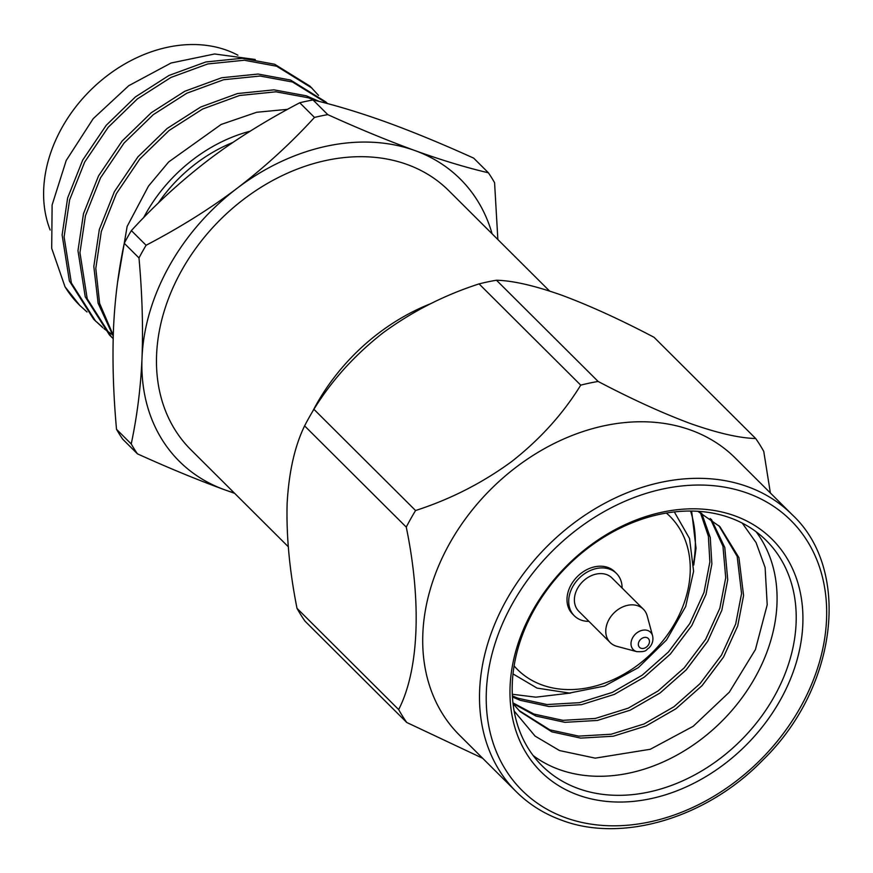 <?xml version="1.0" encoding="UTF-8"?>
<svg xmlns="http://www.w3.org/2000/svg" width="873" height="873" viewBox="0 0 873 873"><rect width="100%" height="100%" fill="white"/><g stroke="black" fill="none" stroke-linecap="round" stroke-linejoin="round"><path stroke-width="1.31" d="M146.097 245.269A225.758 174.698 134.9 0 0 142.452 251.577A225.758 174.698 134.9 0 0 138.982 257.95L124.261 243.283A225.758 174.698 -45.1 0 1 127.72 236.91A225.758 174.698 -45.1 0 1 131.365 230.603L146.097 245.269C180.525 227.209 210.884 208.2 237.194 188.219C265.196 166.765 290.96 143.161 314.476 117.429L299.755 102.763A225.758 174.698 -45.1 0 1 313.036 99.959L327.768 114.625C358.803 128.702 387.885 140.684 414.981 150.582A199.131 154.084 134.9 0 0 237.194 188.219A199.131 154.084 134.9 0 0 142.015 357.821C143.194 326.644 142.179 293.35 138.982 257.95M549.543 291.015L448.787 190.674A182.784 141.437 134.9 0 0 407.167 164.506A182.784 141.437 134.9 0 0 198.891 244.156A182.784 141.437 134.9 0 0 190.838 449.704L288.265 546.727M312.73 411.248A182.784 141.437 -45.1 0 1 430.924 303.586M299.755 102.763C265.327 120.823 234.968 139.844 208.658 159.814C180.656 181.278 154.892 204.871 131.365 230.603M237.936 55.228A133.482 103.287 134.9 0 0 226.696 50.241A133.482 103.287 134.9 0 0 88.86 91.894A133.482 103.287 134.9 0 0 50.154 230.003M255.254 59.484L214.616 53.973L171.064 63.009L128.757 85.696L93.215 118.652L66.195 160.512L52.118 204.948L51.703 248.325L65.006 286.77A158.908 122.962 134.9 0 0 79.301 304.939A158.908 122.962 134.9 0 0 79.541 305.179M319.649 101.584L306.368 95.823L273.969 89.843L237.521 93.542L200.67 107.041L167.125 128.484L137.923 156.867L114.396 191.656L99.326 229.501L93.815 266.461L98.114 303.237L113.239 336.236M315.229 100.482L308.355 97.787L275.955 91.807L239.508 95.506L202.645 109.016L169.111 130.459L139.909 158.842L116.382 193.631L101.312 231.476L95.801 268.437L99.631 303.455L113.272 335.265M65.006 286.77L79.792 305.43L87.06 311.999M318.536 95.408L309.991 86.154L274.668 64.253L242.268 58.273L205.821 61.972L168.969 75.471L135.424 96.925L106.222 125.297L82.695 160.086L67.636 197.942L62.114 234.902L69.382 280.997L93.662 319.234L102.905 327.779M94.655 320.216L102.021 326.688M311.977 88.118L276.654 66.228L244.254 60.248L207.807 63.947L170.944 77.446L137.41 98.889L108.208 127.272L84.681 162.062L69.611 199.917L64.1 236.867L71.368 282.972L95.637 321.209M103.996 328.663L112.039 334.446M111.493 337L87.213 298.752L79.945 252.657L85.456 215.696L100.526 177.841L124.053 143.052L153.255 114.679L186.8 93.225L223.652 79.727L260.099 76.027L292.499 82.007L327.528 103.614L325.847 101.934L290.523 80.032L258.124 74.052L221.677 77.752L184.814 91.25L151.28 112.704L122.078 141.088L98.551 175.866L83.481 213.721L77.97 250.682L85.227 296.776L109.507 335.025L113.174 338.637M110.5 336.007L113.174 338.495M250.136 131.212A139.844 108.208 134.9 0 0 143.598 217.726M117.593 282.175L127.142 226.413L148.508 186.069L168.642 161.974L221.164 124.446L256.706 112.268L287.501 109.332M158.231 203.136A133.482 103.287 -45.1 0 1 232.982 142.408M693.697 562.43A136.024 105.262 134.9 0 0 690.565 511.043M570.756 693.02L535.836 697.167L512.309 694.264M701.685 513.215L710.251 537.484L711.877 563.969L705.995 594.448L691.809 625.559L670.377 654.052L644.219 677.186L614.352 694.395L581.516 704.664L549.019 706.552L520.122 700.277L512.451 696.992M512.386 695.901L518.115 698.269L547.011 704.544L579.508 702.667L612.344 692.398L642.212 675.189L668.369 652.055L689.801 623.562L703.987 592.451L709.869 561.961L708.385 536.24L700.364 512.527M711.386 519.337L724.776 547.469L727.733 579.748L721.851 610.227L707.665 641.349L686.233 669.842L660.075 692.976L630.197 710.185L597.361 720.454L564.875 722.331L535.978 716.056L513.029 703.452M512.964 702.885L533.97 714.059L562.867 720.334L595.353 718.446L628.189 708.178L658.067 690.98L684.225 667.834L705.657 639.342L719.843 608.23L725.725 577.751L722.953 546.192L710.218 518.486M697.822 511.283L719.898 526.637L738.94 557.651L743.578 595.528L737.696 626.017L723.51 657.129L702.078 685.621L675.92 708.756L646.053 725.965L613.206 736.234L580.72 738.111L551.823 731.836L520.002 711.517L513.051 703.714M519.009 710.513L549.815 729.839L578.712 736.114L611.198 734.237L644.045 723.968L673.912 706.759L700.07 683.624L721.502 655.132L735.688 624.009L741.57 593.531L737.161 556.352L718.883 525.644M533.185 755.582A158.908 122.962 134.9 0 0 559.113 769.484A158.908 122.962 134.9 0 0 734.782 707.054A158.908 122.962 134.9 0 0 756.094 531.744M514.142 711.015L535.094 736.103L559.538 750.562L595.244 758.146L650.32 749.263L693.238 726.271L729.337 692.158L755.418 649.577L767.203 604.814L765.108 567.483L756.083 542.624L742.268 523.123M578.253 788.537A158.908 122.962 134.9 0 0 759.335 719.287A158.908 122.962 134.9 0 0 766.341 540.594A158.908 122.962 134.9 0 0 730.155 517.842A158.908 122.962 134.9 0 0 549.084 587.092A158.908 122.962 134.9 0 0 542.078 765.796A158.908 122.962 134.9 0 0 578.253 788.537M734.793 515.823A163.917 126.836 -45.1 0 1 780.211 700.255A163.917 126.836 -45.1 0 1 578.112 795.041A163.917 126.836 -45.1 0 1 532.694 610.598A163.917 126.836 -45.1 0 1 734.793 515.823M690.838 430.116A195.487 151.269 134.9 0 0 468.081 515.31A195.487 151.269 134.9 0 0 459.46 735.142L516.259 791.713A195.487 151.269 -45.1 0 1 524.88 571.88A195.487 151.269 -45.1 0 1 747.648 486.687A195.487 151.269 -45.1 0 1 792.149 514.666L735.35 458.107A195.487 151.269 134.9 0 0 690.838 430.116M482.682 758.277L406.742 722.484L305.081 621.249A225.758 174.698 -45.1 0 1 297.006 608.339L398.666 709.574C418.876 670.355 421.834 602.392 406.261 527.117L304.601 425.882A225.758 174.698 -45.1 0 1 313.909 409.295L415.57 510.53C450.381 499.291 482.42 482.965 511.687 461.544C540.081 439.283 563.096 413.802 580.731 385.135L479.07 283.9A225.758 174.698 -45.1 0 1 496.464 280.222L598.125 381.457C631.91 399.201 662.727 413.245 690.576 423.601C717.671 433.139 739.376 438.115 755.691 438.519A225.758 174.698 134.9 0 1 763.766 451.428L770.379 492.994M622.1 588.02A29.878 23.113 134.9 0 0 616.48 573.463A29.878 23.113 134.9 0 0 609.681 569.185A29.878 23.113 134.9 0 0 575.634 582.204A29.878 23.113 134.9 0 0 574.325 615.803A29.878 23.113 134.9 0 0 581.123 620.081A29.878 23.113 134.9 0 0 588.904 621.358M616.48 573.463L614.767 571.76A29.878 23.113 134.9 0 0 607.968 567.483A29.878 23.113 134.9 0 0 573.921 580.501A29.878 23.113 134.9 0 0 572.612 614.09L574.325 615.803M636.788 651.64L616.873 646.336A23.516 18.202 -45.1 0 1 615.541 645.911A23.516 18.202 -45.1 0 1 610.183 642.55A23.516 18.202 -45.1 0 1 611.22 616.098A23.516 18.202 -45.1 0 1 638.021 605.851A23.516 18.202 -45.1 0 1 643.379 609.212A23.516 18.202 -45.1 0 1 647.188 615.891L652.578 635.784C653.582 640.313 652.371 644.383 648.945 647.995C645.518 649.73 647.744 652.109 636.788 651.64A12.255 9.483 -45.1 0 1 636.09 651.422A12.255 9.483 -45.1 0 1 632.696 637.639A12.255 9.483 -45.1 0 1 647.81 630.546A12.255 9.483 -45.1 0 1 652.578 635.784M643.379 609.212L611.995 577.97A23.516 18.202 134.9 0 0 606.637 574.598A23.516 18.202 134.9 0 0 579.847 584.845A23.516 18.202 134.9 0 0 578.81 611.296L610.183 642.55M479.07 283.9C444.204 295.15 412.111 311.508 382.821 332.984C354.482 355.235 331.511 380.672 313.909 409.295M755.691 438.519L654.03 337.284C620.354 319.594 589.537 305.539 561.579 295.139C534.582 285.624 512.888 280.659 496.464 280.222M304.601 425.882C294.725 446.19 288.898 472.053 287.13 503.503C286.235 535.684 289.52 570.636 297.006 608.339M598.125 381.457A225.758 174.698 134.9 0 0 580.731 385.135M398.666 709.574A225.758 174.698 134.9 0 0 406.742 722.484M415.57 510.53A225.758 174.698 134.9 0 0 406.261 527.117M691.645 511.054L696.032 548.179L693.751 565.038M497.861 239.54L494.576 182.664A225.758 174.698 134.9 0 0 488.4 172.799L473.679 158.133C442.305 143.925 413.235 131.932 386.455 122.176C359.621 112.541 335.145 105.131 313.036 99.959M124.261 243.283C118.281 271.645 114.69 300.356 113.479 329.416C112.311 360.593 113.315 393.887 116.513 429.298L131.234 443.964C137.214 415.603 140.804 386.881 142.015 357.821A199.131 154.084 134.9 0 0 224.634 489.786C197.538 479.899 168.467 467.906 137.41 453.829L122.689 439.163A225.758 174.698 -45.1 0 1 116.513 429.298M327.768 114.625A225.758 174.698 134.9 0 0 314.476 117.429M131.234 443.964A225.758 174.698 134.9 0 0 137.41 453.829M234.662 493.343L224.634 489.786A199.131 154.084 134.9 0 0 234.16 492.841M492.11 233.811A199.131 154.084 134.9 0 0 414.981 150.582C441.542 160.141 466.018 167.551 488.4 172.799M514.11 665.913A108.056 83.612 134.9 0 0 542.046 684.967A108.056 83.612 134.9 0 0 667.037 635.358A108.056 83.612 134.9 0 0 666.35 513.04M747.495 493.19A190.489 147.395 134.9 0 0 512.626 603.33A190.489 147.395 134.9 0 0 565.409 817.674A190.489 147.395 134.9 0 0 800.279 707.523A190.489 147.395 134.9 0 0 747.495 493.19M646.871 637.628A6.22 4.812 134.9 0 0 639.2 641.229A6.22 4.812 134.9 0 0 640.924 648.224A6.22 4.812 134.9 0 0 648.595 644.634A6.22 4.812 134.9 0 0 646.871 637.628M513.018 673.901L537.026 688.099L569.382 693.064L604.553 686.058L638.305 667.659L666.492 640.029L685.676 606.528L693.599 571.28L689.55 538.532L674.327 511.916M516.259 791.713C528.951 804.306 544.01 813.789 561.459 820.14C621.652 843.176 706.29 818.361 762.522 760.405C837.971 687.324 851.35 569.545 792.149 514.666"/></g></svg>
